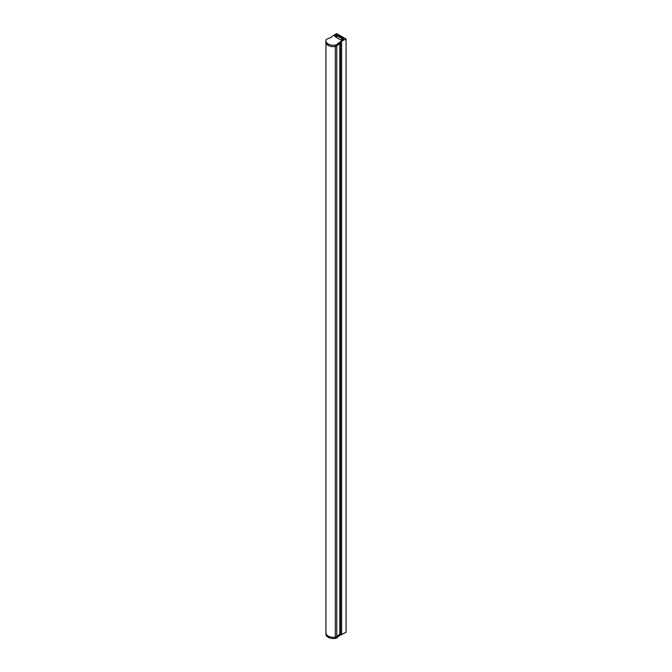 <?xml version="1.0" encoding="UTF-8"?>
<svg xmlns="http://www.w3.org/2000/svg" width="672" height="672" viewBox="0 0 672 672"><rect width="100%" height="100%" fill="white"/><g stroke="black" fill="none" stroke-linecap="round" stroke-linejoin="round"><path stroke-width="1.01" d="M339.83 43.428L339.83 634.091L339.83 43.428L336.756 45.956A2.461 1.42 0 0 1 335.32 46.528A2.461 1.42 0 0 0 336.756 45.956L339.83 43.428L339.83 42.017L346.08 39.026L336.68 33.6L332.203 36.179L331.506 37.212L327.113 38.984A2.461 1.42 0 0 0 326.13 39.816A7.602 4.385 0 0 0 325.92 40.849L325.92 42.26A7.602 4.385 0 0 0 335.32 46.528A7.602 4.385 0 0 1 325.92 42.26L325.92 632.932A7.602 4.385 0 0 0 335.32 637.19A2.461 1.42 0 0 0 336.756 636.628L339.83 634.091L336.756 636.628A2.461 1.42 180 0 1 335.32 637.19A7.602 4.385 180 0 1 325.92 632.932A7.602 4.385 180 0 1 326.13 631.89M346.08 39.026L346.08 632.318L339.83 635.3L336.756 637.837A2.461 1.42 180 0 1 335.32 638.4A7.602 4.385 180 0 1 325.92 634.141L325.92 632.932M340.469 41.832L340.469 635.116M339.83 634.091L339.83 635.3M341.611 41.614L341.611 634.897M337.529 35.263A1.722 1 0 0 0 335.647 35.045A1.722 1 0 0 0 334.58 35.969A1.722 1 0 0 0 335.084 36.674L340.721 39.925A1.722 1 0 0 0 342.602 40.144A1.722 1 0 0 0 343.669 39.22A1.722 1 0 0 0 343.165 38.514L337.529 35.263L337.529 36.07A1.722 1 0 0 0 334.732 36.372M325.92 40.849A7.602 4.385 0 0 0 335.32 45.116A2.461 1.42 0 0 0 336.756 44.554L339.83 42.017M343.518 39.623A1.722 1 0 0 0 343.165 39.32L337.529 36.07M342.115 40.127L341.695 40.026L342.115 40.127M336.479 36.876L336.059 36.775L336.479 36.876M336.479 36.271L336.059 36.17L336.479 36.271M342.115 39.522L341.695 39.421L342.115 39.522M335.32 45.116L335.32 638.4M336.756 44.554L336.756 637.837M343.165 39.32L343.165 38.514M336.059 36.17L336.059 36.775M336.554 36.17L336.554 36.775M341.695 39.421L341.695 40.026M342.191 39.421L342.191 40.026"/></g></svg>
